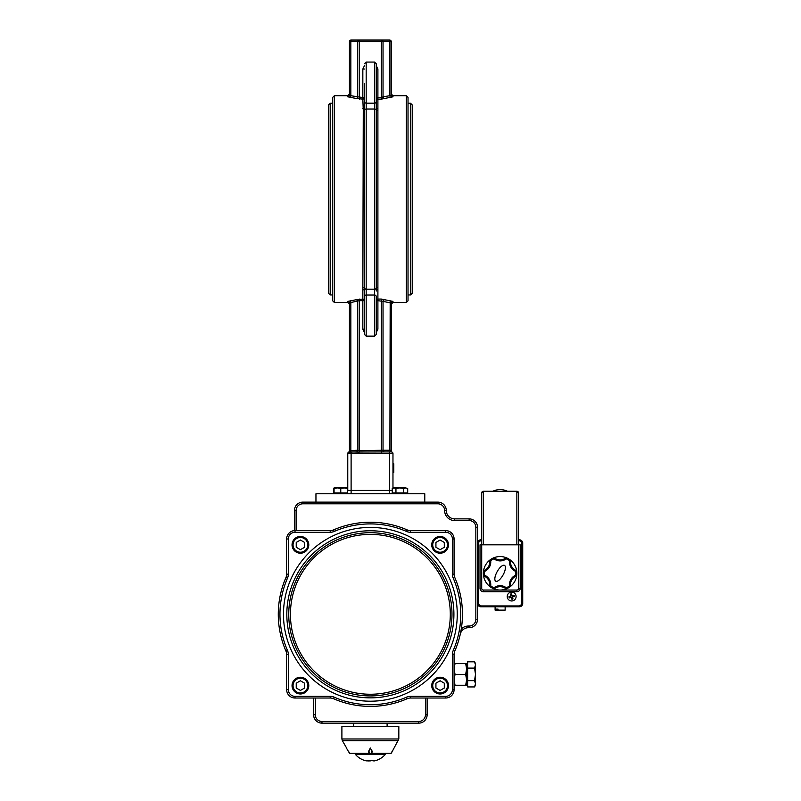 <?xml version="1.0" encoding="UTF-8"?>
<svg xmlns="http://www.w3.org/2000/svg" width="801" height="801" viewBox="0 0 801 801"><rect width="100%" height="100%" fill="white"/><g stroke="black" fill="none" stroke-linecap="round" stroke-linejoin="round"><path stroke-width="1.2" d="M349.436 303.058A1.672 1.652 0 0 0 347.764 301.396L347.764 302.488L349.436 304.16L349.436 303.058L349.436 450.683L349.436 303.058L350.828 302.518L350.828 450.242L350.548 451.914L349.436 451.914A1.672 0.841 -90 0 0 350.277 450.242A1.672 0.841 -90 0 1 349.436 451.914L348.595 452.134A1.672 1.672 0 0 0 348.635 452.114A1.672 1.672 0 0 1 348.595 452.134L356.034 451.914A1.672 1.652 90 0 0 357.687 450.242L349.436 450.683A1.672 1.672 0 0 1 348.635 452.114A1.672 1.672 0 0 0 349.436 450.683L350.277 450.242M382.838 450.242A1.672 1.452 -90 0 0 384.29 451.914L384.69 451.914A1.672 1.652 90 0 1 383.038 450.242L359.339 450.683L359.339 452.134L351.108 451.914L356.445 451.914A1.672 1.452 90 0 0 357.887 450.242L357.687 301.386A1.672 1.612 35.8 0 0 356.034 299.754L347.764 301.396M350.548 300.866L350.828 302.518L359.339 300.685L359.339 450.683L357.887 450.242M392.971 488.079L392.971 453.586A1.672 1.672 0 0 0 391.288 451.914L392.13 452.134A1.672 1.672 0 0 1 391.288 450.683A1.672 1.672 0 0 0 392.13 452.134L391.288 451.914A1.672 0.841 90 0 1 390.457 450.242L383.038 450.242L383.038 301.386L391.288 303.058A1.672 1.652 180 0 1 392.971 301.396L381.386 299.073L377.902 299.073L377.902 300.685L376.22 300.685A1.672 1.622 0 0 1 377.902 299.073L377.902 99.134L381.386 99.134L392.971 96.811L392.971 95.719L391.288 94.047L391.288 95.149L391.288 94.047M357.626 452.024L391.288 451.914L390.177 451.914L389.897 450.242L390.177 300.866M392.971 301.396L392.971 302.488L391.288 304.16L391.288 303.058L391.288 450.683A1.672 1.672 0 0 0 392.089 452.114A1.672 1.672 0 0 1 392.089 452.114A1.672 1.672 0 0 0 392.13 452.134A1.672 1.672 0 0 1 392.1 452.114A1.672 1.672 0 0 1 392.089 452.114A1.672 1.672 0 0 1 391.288 450.683L390.457 450.242M376.22 332.605L377.902 329.171L377.902 300.685L383.038 301.386A1.672 1.612 144.2 0 1 384.69 299.754M377.902 329.171L376.22 329.171M389.616 451.914L389.616 453.586L347.764 453.586A1.672 1.672 0 0 1 349.436 451.914A1.672 1.672 0 0 0 347.764 453.586A1.672 1.672 0 0 1 349.436 451.914A1.672 1.672 0 0 0 347.764 453.586L347.764 490.422A3.344 3.344 0 0 1 347.464 491.804A3.344 3.344 0 0 0 347.764 490.422L351.108 490.422L351.108 451.914M364.505 65.602L362.833 69.036L362.833 97.522L364.505 97.522A1.672 1.622 180 0 1 362.833 99.134L362.833 97.522L357.687 96.821A1.672 1.612 -35.8 0 1 356.034 98.453L362.833 99.134L363.274 110.448L362.833 299.073A1.672 1.622 0 0 1 364.505 300.685L362.833 300.685L362.833 299.073L356.034 299.754M359.339 299.073L359.339 300.685L362.833 300.685L362.833 329.171L364.505 329.171M350.828 95.689L350.548 97.332L356.034 98.453L347.764 96.811A1.672 1.652 -0 0 0 349.436 95.149L349.436 41.722L349.436 95.149L350.828 95.689L350.828 41.722L350.828 95.689L357.687 96.821L357.687 41.722A1.672 1.652 -90 0 1 359.339 40.05L351.108 40.05L350.828 41.722L381.386 41.722L381.386 97.522L377.902 97.522L377.902 99.134A1.672 1.622 180 0 1 376.22 97.522L377.902 97.522L377.902 69.036L376.22 69.036M334.367 95.719L332.695 97.392L332.695 300.816L334.367 302.488L334.367 95.719L347.764 95.719L349.436 94.047L349.436 95.149M362.833 69.036L364.505 69.036M349.436 41.722A1.672 1.672 0 0 1 351.108 40.05A1.672 1.672 0 0 0 349.436 41.722L350.828 41.722M389.616 40.05A1.672 1.672 0 0 1 391.288 41.722A1.672 1.672 0 0 0 389.616 40.05L381.386 40.05A1.672 1.652 90 0 1 383.038 41.722L389.897 41.722L389.616 40.05M381.386 40.05L359.339 40.05L381.386 40.05L381.386 41.722L383.038 41.722L383.038 96.821A1.672 1.612 -144.2 0 0 384.69 98.453M391.288 41.722L391.288 95.149L389.897 95.689L389.897 41.722L391.288 41.722L391.288 95.149A1.672 1.652 180 0 0 392.971 96.811M381.386 99.134L381.386 97.522L383.038 96.821L389.897 95.689L390.177 97.332M328.51 199.099L328.51 293.276L330.182 294.948L330.182 103.249L328.51 104.931L328.51 199.099M412.225 293.276L412.225 104.931L410.543 103.249L410.543 294.948L412.225 293.276M408.029 300.816L408.029 97.392L406.357 95.719L406.357 302.488L408.029 300.816M364.505 296.53A1.672 1.492 0 0 1 366.177 295.038L366.177 336.14L364.505 334.468L364.505 291.033A1.672 1.462 0 0 0 362.833 289.572M364.505 291.033L364.505 107.174A1.672 1.462 180 0 1 362.833 108.636M364.505 83.825L364.505 107.174M364.705 109.266L364.725 109.737A1.672 1.432 -0 0 1 363.274 110.448M364.505 98.893L364.505 101.677A1.672 1.492 0 0 0 366.177 103.169L366.177 62.067L374.548 62.067L376.22 63.74L376.22 107.174A1.672 1.462 180 0 0 377.902 108.636M376.22 107.174L376.22 291.033A1.672 1.462 0 0 1 377.902 289.572M376.22 334.468L376.22 296.53A1.672 1.492 180 0 0 374.548 295.038L374.548 336.14L376.22 334.468M376.019 288.941L375.999 288.47A1.672 1.432 180 0 1 377.451 287.759M315.954 502.137L315.954 493.766L424.78 493.766L424.78 502.137M392.971 463.829L393.802 463.829L393.802 472.38L392.971 472.38M393.802 464.6L392.971 464.6M510.517 561.161A1.672 1.672 0 0 0 509.816 559.649A16.741 16.741 0 0 0 483.454 574.878A16.741 16.741 0 0 0 509.816 586.943A1.672 1.672 0 0 0 510.517 585.431A9.232 9.232 0 0 1 510.497 585.191L509.997 585.221A9.732 9.732 0 0 1 515.383 575.889A1.672 1.672 0 0 0 516.315 574.517A16.24 16.24 0 0 0 516.315 572.074A1.672 1.672 0 0 0 515.383 570.702A9.732 9.732 0 0 1 509.997 561.371A1.672 1.672 0 0 0 509.266 559.879A16.24 16.24 0 0 0 507.163 558.657A1.672 1.672 0 0 0 505.511 558.778A9.732 9.732 0 0 1 494.728 558.778A1.672 1.672 0 0 0 493.076 558.657A16.24 16.24 0 0 0 490.963 559.879A1.672 1.672 0 0 0 490.242 561.371A9.732 9.732 0 0 1 484.845 570.702A1.672 1.672 0 0 0 483.924 572.074A16.24 16.24 0 0 0 483.924 574.517A1.672 1.672 0 0 0 484.845 575.889A9.732 9.732 0 0 1 490.242 585.221A1.672 1.672 0 0 0 490.963 586.712A16.24 16.24 0 0 0 493.076 587.934A1.672 1.672 0 0 0 494.728 587.814A9.732 9.732 0 0 1 505.511 587.814A1.672 1.672 0 0 0 507.163 587.934A16.24 16.24 0 0 0 509.266 586.712A1.672 1.672 0 0 0 509.997 585.221A9.732 9.732 0 0 1 515.383 575.889L515.163 575.438A10.243 10.243 0 0 0 509.496 585.251L509.997 585.221A9.732 9.732 0 0 1 515.383 575.889L515.614 576.34A9.232 9.232 0 0 1 515.824 576.239A1.672 1.672 0 0 0 516.785 574.878A16.741 16.741 0 0 0 509.816 559.649A1.672 1.672 0 0 1 510.517 561.161A9.232 9.232 0 0 0 510.497 561.401L509.496 561.341A10.243 10.243 0 0 0 515.163 571.153A1.171 1.171 0 0 1 515.814 572.114A15.74 15.74 0 0 1 515.814 574.477A1.171 1.171 0 0 1 515.163 575.438M504.5 565.386A9.041 3.384 119 0 1 500.495 578.672A9.041 3.384 119 0 1 495.368 575.829A9.041 3.384 119 0 1 504.5 565.386M493.146 588.515A1.672 1.672 0 0 0 494.808 588.365A9.232 9.232 0 0 1 505.231 588.234A2.173 2.173 0 0 0 507.373 588.385A16.741 16.741 0 0 0 509.556 587.123A2.173 2.173 0 0 0 510.497 585.191A9.232 9.232 0 0 1 515.824 576.239M516.785 571.714A1.672 1.672 0 0 0 515.824 570.352A9.232 9.232 0 0 1 510.497 561.401A2.173 2.173 0 0 0 509.556 559.468L508.985 560.289A1.171 1.171 0 0 1 509.496 561.341M507.083 558.067A1.672 1.672 0 0 0 505.421 558.227A9.232 9.232 0 0 1 494.808 558.227A1.672 1.672 0 0 0 493.146 558.067A1.672 1.672 0 0 1 494.808 558.227M490.412 559.649A1.672 1.672 0 0 0 489.721 561.161A9.232 9.232 0 0 1 484.415 570.352A1.672 1.672 0 0 0 483.454 571.714M483.454 574.878A1.672 1.672 0 0 0 484.415 576.239A9.232 9.232 0 0 1 489.721 585.431A1.672 1.672 0 0 0 490.412 586.943A1.672 1.672 0 0 1 489.721 585.431A9.232 9.232 0 0 0 489.741 585.191L490.743 585.251A10.243 10.243 0 0 0 485.076 575.438A1.171 1.171 0 0 1 484.425 574.477A15.74 15.74 0 0 1 484.425 572.114A1.171 1.171 0 0 1 485.076 571.153A10.243 10.243 0 0 0 490.743 561.341A1.171 1.171 0 0 1 491.253 560.289A15.74 15.74 0 0 1 493.296 559.118A1.171 1.171 0 0 1 494.447 559.198A10.243 10.243 0 0 0 505.781 559.198A1.171 1.171 0 0 1 506.943 559.118A15.74 15.74 0 0 1 508.985 560.289M507.373 588.385L506.943 587.473A1.171 1.171 0 0 1 505.781 587.393L505.231 588.234A9.232 9.232 0 0 1 505.421 588.365A1.672 1.672 0 0 0 507.083 588.515M491.253 560.289L490.683 559.468A2.173 2.173 0 0 0 489.741 561.401A9.232 9.232 0 0 1 484.625 570.252L485.076 571.153M484.625 570.252A2.173 2.173 0 0 0 483.424 572.044A16.741 16.741 0 0 0 483.424 574.547L484.425 574.477M484.425 572.114L483.424 572.044A16.741 16.741 0 0 0 483.424 574.547A2.173 2.173 0 0 0 484.625 576.34A9.232 9.232 0 0 1 489.741 585.191A2.173 2.173 0 0 0 490.683 587.123A16.741 16.741 0 0 0 492.855 588.385L493.296 587.473A15.74 15.74 0 0 1 491.253 586.292A1.171 1.171 0 0 1 490.743 585.251M511.719 579.994A9.232 9.232 0 0 1 515.614 576.34A2.173 2.173 0 0 0 516.815 574.547L515.814 574.477M515.814 572.114L516.815 572.044A2.173 2.173 0 0 0 515.614 570.252A9.232 9.232 0 0 1 510.497 561.401M501.506 489.641L501.506 489.641A16.741 16.741 0 0 0 498.733 489.641A1.672 1.672 0 0 1 498.733 489.641M483.373 544.83L483.373 491.253L481.701 492.935L481.701 544.83L481.701 492.935A1.672 1.672 0 0 1 483.373 491.253L516.855 491.253A1.672 1.672 0 0 1 518.537 492.935L516.855 491.253L516.855 544.83M492.445 491.253A1.672 1.672 0 0 0 493.146 491.103A16.741 16.741 0 0 1 507.093 491.103A1.672 1.672 0 0 0 507.794 491.253A1.672 1.672 0 0 1 507.093 491.103M520.209 588.365L518.537 588.365L518.537 544.83L480.029 544.83L480.029 588.365A3.344 3.344 0 0 0 483.373 591.709L516.855 591.709A3.344 3.344 0 0 0 520.209 588.365L520.209 544.83L518.537 544.83L518.537 492.935M521.711 603.654L522.723 603.433L522.723 543.158L521.711 542.938M480.64 605.766L480.86 606.778L519.368 606.778L522.723 603.433A3.344 3.344 0 0 1 519.368 606.778L519.589 605.766M522.723 544.36L522.723 543.158L519.368 539.814L519.589 540.815M519.368 539.814L518.537 539.814L519.368 539.814A3.344 3.344 0 0 1 522.723 543.158L522.723 604.184L522.723 602.592L521.882 602.592L521.882 543.999A3.344 3.344 0 0 0 518.537 540.645M477.516 543.999L478.347 543.999A3.344 3.344 0 0 1 481.701 540.645L481.701 539.814L480.86 539.814L477.516 543.158A3.344 3.344 0 0 1 480.86 539.814L481.701 539.814L480.86 539.814L480.64 540.815M477.516 603.433L480.86 606.778A3.344 3.344 0 0 1 477.516 603.433L478.527 603.654M477.516 543.158L478.527 542.938M518.537 606.778L519.368 606.778L518.537 606.778L518.537 605.946L481.701 605.946A3.344 3.344 0 0 1 478.347 602.592L477.516 602.592M478.347 543.999L478.347 602.592M521.882 602.592A3.344 3.344 0 0 1 518.537 605.946M522.723 595.483L522.723 551.108M498.042 609.12L498.042 610.132L496.42 610.132L496.42 609.12L498.042 609.12L496.42 609.12M505.141 606.778L505.141 610.132L498.042 610.132M496.42 610.132L495.098 610.132L495.098 606.778M509.816 586.943A16.741 16.741 0 0 0 516.785 574.878M510.938 595.263A1.472 1.472 0 0 1 511.539 595.073L511.459 593.851A2.693 2.693 0 0 0 510.317 594.202L511.208 595.864L510.197 596.665A1.472 1.472 0 0 0 510.387 597.276L509.336 597.896L511.679 597.356L511.889 599.228L511.078 597.206M510.317 594.202L511.008 595.944L508.975 596.755L510.197 596.665M511.799 598.007A1.472 1.472 0 0 0 512.4 597.816L513.02 598.878L512.129 597.216L514.362 596.324L512.34 597.135M513.141 596.415A1.472 1.472 0 0 0 512.95 595.804L514.002 595.183L512.35 596.074L511.539 595.073M511.459 593.851L512.27 595.874M510.387 597.276L510.988 597.005M512.95 595.804L512.35 596.074M512.4 597.816L512.129 597.216M512.99 600.77A4.436 4.436 0 0 1 507.343 595.574A4.436 4.436 0 0 1 514.673 593.281A4.436 4.436 0 0 1 512.99 600.77M344.12 487.909L340.765 488.51L337.421 487.909L334.067 488.51L334.067 487.909L333.787 488.51L334.087 487.909L347.464 487.909L347.464 488.51L344.12 487.909L347.484 487.919M347.744 490.773L347.464 488.41M347.464 488.51L347.464 492.935L333.787 492.935L333.787 488.51M394.092 487.909L392.23 488.51L393.261 487.909L399.819 487.909L395.954 488.51L394.092 487.909M407.689 488.51L405.686 487.909L407.689 488.51L407.689 492.935L395.954 492.935L395.954 488.51M403.684 488.51L399.819 487.909L405.686 487.909L403.684 488.51L403.684 492.935M395.954 492.935L392.23 492.935L392.23 488.51M334.067 493.766L334.067 488.51M340.765 492.935L340.765 488.51M296.11 530.602L296.11 510.507A6.698 6.698 0 0 1 302.808 503.819L437.917 503.819A6.698 6.698 0 0 1 444.615 510.507A10.043 10.043 0 0 0 454.658 520.56L469.146 520.56A6.698 6.698 0 0 1 475.844 527.258L475.844 619.333A6.698 6.698 0 0 1 469.146 626.032L468.435 626.032A10.043 10.043 0 0 0 461.266 629.045L460.255 634.262A8.37 8.37 0 0 1 468.435 627.704L469.146 627.704A8.37 8.37 0 0 0 477.516 619.333L477.516 527.258A8.37 8.37 0 0 0 469.146 518.878L454.658 518.878A8.37 8.37 0 0 1 446.287 510.507A8.37 8.37 0 0 0 437.917 502.137L302.808 502.137A8.37 8.37 0 0 0 294.438 510.507L294.438 530.622L295.018 530.602A8.37 8.37 0 0 0 286.648 538.973L286.648 574.167A8.37 8.37 0 0 1 285.957 577.511A92.085 92.085 0 0 0 285.957 651.113A8.37 8.37 0 0 1 286.648 654.457L286.648 689.651A8.37 8.37 0 0 0 295.018 698.021L330.212 698.021A8.37 8.37 0 0 1 333.566 698.722A92.085 92.085 0 0 0 407.168 698.722A8.37 8.37 0 0 1 410.512 698.021L445.706 698.021A8.37 8.37 0 0 0 454.077 689.651L454.077 654.457A8.37 8.37 0 0 1 454.778 651.113A92.085 92.085 0 0 0 454.778 577.511A8.37 8.37 0 0 1 454.077 574.167L454.077 538.973A8.37 8.37 0 0 0 445.706 530.602L410.512 530.602A8.37 8.37 0 0 1 407.168 529.902A92.085 92.085 0 0 0 333.566 529.902A8.37 8.37 0 0 1 330.212 530.602L295.018 530.602L295.018 532.275L330.212 532.275A10.043 10.043 0 0 0 334.227 531.443A90.413 90.413 0 0 1 406.497 531.443A10.043 10.043 0 0 0 410.512 532.275L445.706 532.275A6.698 6.698 0 0 1 452.405 538.973L452.405 574.167A10.043 10.043 0 0 0 453.236 578.182A90.413 90.413 0 0 1 453.236 650.442A10.043 10.043 0 0 0 452.405 654.457L452.405 689.651A6.698 6.698 0 0 1 445.706 696.349L410.512 696.349A10.043 10.043 0 0 0 406.497 697.19A90.413 90.413 0 0 1 334.227 697.19A10.043 10.043 0 0 0 330.212 696.349L295.018 696.349A6.698 6.698 0 0 1 288.33 689.651L288.33 654.457A10.043 10.043 0 0 0 287.489 650.442A90.413 90.413 0 0 1 287.489 578.182A10.043 10.043 0 0 0 288.33 574.167L288.33 538.973A6.698 6.698 0 0 1 295.018 532.275M313.602 698.021L313.602 714.772A8.37 8.37 0 0 0 321.972 723.143L418.763 723.143A8.37 8.37 0 0 0 427.133 714.772L427.133 698.021L445.706 698.021L445.706 696.349M288.33 538.973L286.648 538.973A8.37 8.37 0 0 1 294.438 530.602M437.917 503.819L437.917 502.137L439.749 502.337L438.257 502.147M302.808 503.819L302.808 502.137C300.355 502.367 300.355 502.367 302.808 502.137C300.355 502.367 300.355 502.367 302.808 502.137C300.355 502.367 300.355 502.367 302.808 502.137C300.355 502.367 300.355 502.367 302.808 502.137L302.468 502.147M353.621 726.487L353.621 723.143M398.828 726.487L341.897 726.487L341.897 738.983L398.828 738.983L398.828 726.487M371.624 751.749L371.624 753.28L391.058 753.28L391.939 751.749M348.785 751.749L349.677 753.28L369.111 753.28L369.111 751.749M346.583 748.324L348.785 752.079M355.133 753.28L349.576 753.441M391.939 752.079L398.828 738.983M391.148 753.441L385.601 753.28M371.624 753.441L371.624 752.079L372.675 751.929L370.362 748.324L368.26 751.969L369.111 752.079L369.111 753.441L371.624 753.441M372.675 751.929L370.362 748.324M368.26 751.969L370.362 747.994M288.33 654.457L286.648 654.457A8.37 8.37 0 0 0 285.957 651.113L287.489 650.442M468.435 626.032L468.435 627.704L469.146 627.704L469.146 626.032M453.236 650.442L454.778 651.113A8.37 8.37 0 0 0 454.077 654.457L452.405 654.457M475.844 619.333L477.516 619.333L477.516 527.258L475.844 527.258M346.583 747.994L342.347 740.655L398.377 740.655M477.536 603.764L477.516 607.839M373.016 760.95L375.679 760.429M367.549 760.409L367.529 760.549A19.554 6.678 -90 0 1 367.359 760.409A18.183 13.267 -22.8 0 0 369.411 760.409A19.554 6.678 90 0 0 369.571 760.549L374.978 760.549A19.554 18.383 -90 0 0 375.439 760.409A18.183 4.826 49.2 0 0 376.18 760.409A19.554 18.383 90 0 1 375.719 760.549M367.709 760.95L370.362 760.89M367.529 760.549L366.297 760.89A19.584 19.584 0 0 1 355.464 754.442L385.261 754.442L385.261 753.28M440.109 693.976A8.37 8.37 0 0 0 448.48 685.606A8.37 8.37 0 0 0 440.109 677.235A8.37 8.37 0 0 0 431.729 685.606A8.37 8.37 0 0 0 440.109 693.976M444.295 683.183L444.295 688.019L440.109 690.432L435.924 688.019L435.924 683.183L440.109 680.77L444.295 683.183M440.109 553.221A8.37 8.37 0 0 0 448.48 544.85A8.37 8.37 0 0 0 440.109 536.48A8.37 8.37 0 0 0 431.729 544.85A8.37 8.37 0 0 0 440.109 553.221M444.295 542.437L444.295 547.273L440.109 549.686L435.924 547.273L435.924 542.437L440.109 540.024L444.295 542.437M300.415 553.221A8.37 8.37 0 0 0 308.785 544.85A8.37 8.37 0 0 0 300.415 536.48A8.37 8.37 0 0 0 292.045 544.85A8.37 8.37 0 0 0 300.415 553.221M304.6 542.437L304.6 547.273L300.415 549.686L296.23 547.273L296.23 542.437L300.415 540.024L304.6 542.437M300.415 693.976A8.37 8.37 0 0 0 308.785 685.606A8.37 8.37 0 0 0 300.415 677.235A8.37 8.37 0 0 0 292.045 685.606A8.37 8.37 0 0 0 300.415 693.976M304.6 683.183L304.6 688.019L300.415 690.432L296.23 688.019L296.23 683.183L300.415 680.77L304.6 683.183M454.077 663.488L455.048 663.488L454.077 668.935L455.048 674.372L454.077 679.819L455.048 685.255L454.077 685.255M466.633 668.935L465.661 663.488L466.633 663.488L466.633 679.819L465.661 674.372L466.633 668.935M465.661 685.255L466.633 679.819L466.633 685.255L455.048 685.255M465.661 674.372L455.048 674.372M465.661 663.488L455.048 663.488M466.633 685.255L467.634 685.255L466.633 685.255L466.633 663.488L467.634 663.488L466.633 663.488M475.504 663.488L474.532 661.806L475.504 664.95L474.532 661.806L467.634 661.806L467.634 668.094L474.532 668.094L475.504 664.95L475.504 674.372L474.532 668.094M475.504 685.255L474.532 686.938L475.504 683.804L474.532 686.938L467.634 686.938L467.634 668.094M474.532 680.66L475.504 674.372L475.504 683.804L474.532 680.66L467.634 680.66M348.595 452.134A1.672 1.672 0 0 0 349.436 450.683A1.672 1.672 0 0 1 348.595 452.134M381.386 452.134L381.386 299.073M362.833 329.171L364.505 332.605M389.616 493.766L389.616 453.586L392.971 453.586M359.339 40.05L359.339 99.134M347.764 95.719L347.764 96.811M377.902 69.036L376.22 65.602M363.274 287.759A1.672 1.432 180 0 1 364.725 288.47A1.672 1.432 0 0 0 366.177 289.191L366.177 103.169L374.548 103.169L374.548 295.038L366.177 295.038L366.177 289.191L374.548 289.191A1.672 1.432 180 0 0 375.999 288.47M377.451 110.448A1.672 1.432 -0 0 1 375.999 109.737A1.672 1.432 180 0 0 374.548 109.016L366.177 109.016A1.672 1.432 -0 0 0 364.725 109.737M376.22 101.677A1.672 1.492 180 0 1 374.548 103.169L374.548 62.067M392.23 490.422L351.108 490.422L351.108 493.766M393.802 467.153L392.971 467.153M515.614 570.252L515.163 571.153M505.781 559.198L505.231 558.357A2.173 2.173 0 0 1 507.373 558.207L506.943 559.118M493.296 559.118L492.855 558.207A2.173 2.173 0 0 1 495.008 558.357L494.447 559.198M489.741 561.401L490.743 561.341M484.625 576.34L485.076 575.438M490.683 587.123L491.253 586.292M492.855 588.385A2.173 2.173 0 0 0 495.008 588.234L494.447 587.393A1.171 1.171 0 0 1 493.296 587.473M505.781 587.393A10.243 10.243 0 0 0 494.447 587.393M509.556 587.123L508.985 586.292A15.74 15.74 0 0 1 506.943 587.473M509.496 585.251A1.171 1.171 0 0 1 508.985 586.292M480.029 588.365L481.701 588.365L481.701 544.83M483.373 591.709L483.373 590.037A1.672 1.672 0 0 1 481.701 588.365M516.855 591.709L516.855 590.037L483.373 590.037M518.537 588.365A1.672 1.672 0 0 1 516.855 590.037M522.723 543.999L521.882 543.999M481.701 605.946L481.701 606.778M509.526 597.806A2.493 2.493 0 0 1 509.186 596.715M508.975 596.755A2.693 2.693 0 0 0 509.336 597.896M512.94 598.677A2.493 2.493 0 0 1 511.849 599.018M511.889 599.228A2.693 2.693 0 0 0 513.02 598.878M513.811 595.273A2.493 2.493 0 0 1 514.152 596.365M514.362 596.324A2.693 2.693 0 0 0 514.002 595.183M510.407 594.402A2.493 2.493 0 0 1 511.489 594.062M286.818 614.317A83.544 83.544 0 0 1 370.362 530.773A83.544 83.544 0 0 1 453.907 614.317A83.544 83.544 0 0 1 370.362 697.861A83.544 83.544 0 0 1 286.818 614.317M457.251 614.317A86.888 86.888 0 0 0 326.918 539.063A86.888 86.888 0 0 0 326.918 689.561A86.888 86.888 0 0 0 457.251 614.317M451.974 614.317A81.612 81.612 0 0 0 370.362 532.705A81.612 81.612 0 0 0 288.75 614.317A81.612 81.612 0 0 0 370.362 695.929A81.612 81.612 0 0 0 451.974 614.317M296.11 510.507L294.438 510.507M444.615 510.507L446.287 510.507M454.658 520.56L454.658 518.878M469.146 520.56L469.146 518.878M425.451 698.021L425.451 714.772L427.133 714.772M425.451 714.772A6.698 6.698 0 0 1 418.763 721.461L418.763 723.143M418.763 721.461L321.972 721.461L321.972 723.143M321.972 721.461A6.698 6.698 0 0 1 315.274 714.772L313.602 714.772M315.274 714.772L315.274 698.021M450.302 614.317A79.94 79.94 0 0 1 330.392 683.543A79.94 79.94 0 0 1 330.392 545.091A79.94 79.94 0 0 1 450.302 614.317M452.405 689.651L454.077 689.651M410.512 696.349L410.512 698.021M406.497 697.19L407.168 698.722M334.227 697.19L333.566 698.722M330.212 696.349L330.212 698.021M295.018 696.349L295.018 698.021M288.33 689.651L286.648 689.651M287.489 578.182L285.957 577.511M288.33 574.167L286.648 574.167M330.212 532.275L330.212 530.602M334.227 531.443L333.566 529.902M406.497 531.443L407.168 529.902M410.512 532.275L410.512 530.602M445.706 532.275L445.706 530.602M452.405 538.973L454.077 538.973M452.405 574.167L454.077 574.167M453.236 578.182L454.778 577.511M440.109 692.965A7.369 7.369 0 0 1 433.721 681.921A7.369 7.369 0 0 1 446.487 681.921A7.369 7.369 0 0 1 440.109 692.965M440.109 552.219A7.369 7.369 0 0 1 433.721 541.166A7.369 7.369 0 0 1 446.487 541.166A7.369 7.369 0 0 1 440.109 552.219M300.415 552.219A7.369 7.369 0 0 1 294.037 541.166A7.369 7.369 0 0 1 306.793 541.166A7.369 7.369 0 0 1 300.415 552.219M300.415 692.965A7.369 7.369 0 0 1 294.037 681.921A7.369 7.369 0 0 1 306.793 681.921A7.369 7.369 0 0 1 300.415 692.965M330.182 294.948L332.695 294.948M330.182 103.249L332.695 103.249M408.029 294.948L410.543 294.948M408.029 103.249L410.543 103.249M392.971 302.488L406.357 302.488M392.971 95.719L406.357 95.719M334.367 302.488L347.764 302.488M366.177 62.067L364.505 63.74M366.177 336.14L374.548 336.14M522.222 604.685L522.723 604.184M522.222 541.907L522.723 542.407M393.261 492.935L393.261 493.766M406.658 492.935L406.658 493.766M347.464 492.935L347.464 493.766M387.103 723.143L387.103 726.487M342.347 740.655L341.897 738.983M374.427 760.89A19.584 19.584 0 0 0 385.261 754.442M355.464 754.442L355.464 753.28"/></g></svg>
